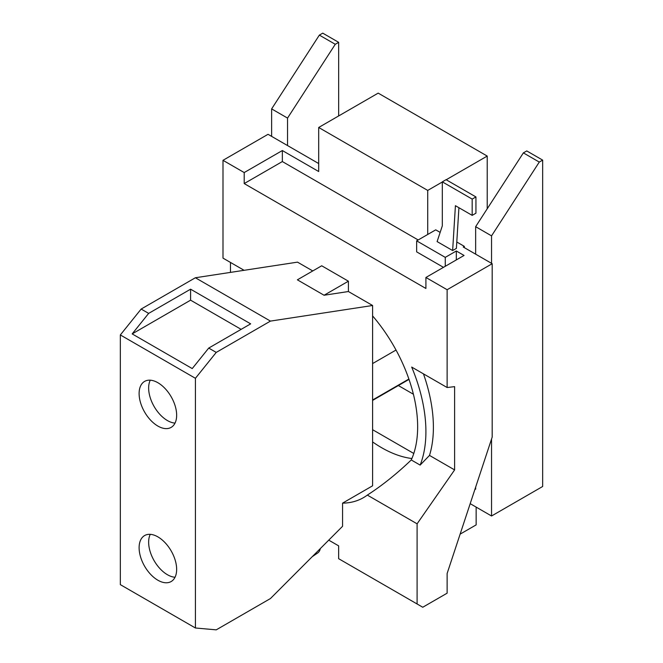 <?xml version="1.0" encoding="UTF-8"?>
<svg xmlns="http://www.w3.org/2000/svg" width="663" height="663" viewBox="0 0 663 663"><rect width="100%" height="100%" fill="white"/><g stroke="black" fill="none" stroke-linecap="round" stroke-linejoin="round"><path stroke-width="0.99" d="M472.18 215.367L455.423 205.696L452.638 250.548L437.108 241.589L442.304 225.884L442.304 181.853L472.18 199.099L472.18 215.367L475.935 213.196L475.935 196.936L472.18 199.099M475.935 196.936L446.058 179.681L442.304 181.853M150.261 380.181A26.545 15.324 -120 0 0 167.416 420.557A26.545 15.324 -120 0 0 175.032 423.093M150.261 534.337A26.545 15.324 -120 0 0 167.416 574.713A26.545 15.324 -120 0 0 175.032 577.249M539.276 162.07L491.548 235.871L475.644 226.68L523.364 152.888L539.276 162.07L542.665 160.114L526.754 150.932L523.364 152.888M491.548 439.005L491.548 515.996L470.191 503.665M491.548 235.871L491.548 263.352M475.081 488.863L475.644 489.195L475.644 487.164M475.644 254.161L475.644 226.68M335.271 44.288L287.543 118.089L271.631 108.898L319.359 35.106L335.271 44.288L338.66 42.333L322.748 33.15L319.359 35.106M287.543 118.089L287.543 145.57M271.631 136.379L271.631 108.898M320.32 548.583A19.418 10.194 55.8 0 1 317.668 553L312.24 556.68M318.688 163.546L268.043 134.307L222.992 160.313L222.992 258.122L244.092 270.305M418.179 239.973L282.347 161.557L282.347 150.542L318.688 171.526L318.688 127.478L427.718 190.422L427.718 234.47L416.654 240.851L416.654 251.865L443.456 267.338M445.263 266.302L445.263 257.368L456.318 250.987L456.318 259.913M445.263 257.368L416.654 240.851M427.718 234.47L435.724 229.846L440.149 232.398M456.782 242.003L464.332 246.363L464.332 247.631M464.332 246.363L463.23 247.001L492.178 263.708L447.127 289.723L425.911 277.474L425.911 288.48L244.199 183.576L244.199 172.562L222.992 160.313M456.318 250.987L464.059 255.454L425.911 277.474M458.92 207.71L456.393 248.385L452.638 250.548M447.127 289.723L447.127 387.524L454.611 386.637L454.611 469.91L417.093 523.82L417.093 603.976L422.754 607.25L447.127 593.178L447.127 573.478L492.178 437.116L492.178 263.708M423.458 373.857A128.489 74.181 60 0 1 429.508 455.415L420.143 465.086A128.489 74.181 -120 0 0 411.69 367.07L447.127 387.524M454.611 469.91L429.508 455.415M190.588 289.184L250.664 323.859L208.721 348.075L192.237 368.578L132.169 333.903L148.653 313.392L190.588 289.184L190.588 300.173L132.169 333.903M241.141 329.354L190.588 300.173M157.877 382.717A26.545 15.324 60 0 1 175.223 406.104A26.545 15.324 60 0 1 171.153 427.378A26.545 15.324 60 0 1 157.877 426.069A26.545 15.324 60 0 1 140.539 402.673A26.545 15.324 60 0 1 144.609 381.399A26.545 15.324 60 0 1 157.877 382.717M157.877 536.873A26.545 15.324 60 0 1 175.223 560.268A26.545 15.324 60 0 1 171.153 581.534A26.545 15.324 60 0 1 157.877 580.224A26.545 15.324 60 0 1 140.539 556.829A26.545 15.324 60 0 1 144.609 535.555A26.545 15.324 60 0 1 157.877 536.873M542.665 160.114L542.665 486.485L491.548 515.996M318.688 127.478L378.192 93.127L487.222 156.07L487.222 208.779M487.222 156.07L446.191 179.756M442.304 182.002L427.718 190.422M338.66 115.95L338.66 42.333M476.15 507.104L476.15 524.889L460.122 534.138M417.093 603.976L338.644 558.685L338.644 545.856L328.749 540.146M230.475 262.44L230.475 272.385M324.074 295.242L348.406 291.529L348.406 281.195L321.704 265.78L297.38 279.827L324.074 295.242L348.406 281.195M244.199 172.562L282.347 150.542M282.347 161.557L244.199 183.576M411.259 459.956C396.814 473.78 382.178 485.49 367.335 495.095A116.804 67.435 60 0 1 363.423 497.673A116.804 67.435 60 0 1 342.564 503.142L372.598 485.805L372.598 315.903A116.804 67.435 60 0 1 411.259 459.956L420.143 465.086M417.093 523.82L367.335 495.095M348.406 291.529L372.598 305.494L270.454 321.099L195.37 277.756L297.513 262.142L312.762 270.943M208.721 348.075L216.229 352.409L195.419 378.3L120.334 334.948L141.144 309.057L148.653 313.392M270.454 321.099L216.229 352.409M195.37 277.756L141.144 309.057M120.334 334.948L120.334 584.642L195.419 627.994L195.419 378.3M195.419 627.994L216.229 629.85L270.454 598.54L342.564 526.298L342.564 503.142M413.414 394.245L398.355 385.551M372.598 429.699L413.787 453.475M411.897 458.523A116.804 67.435 60 0 1 381.59 447.682A116.804 67.435 60 0 1 372.598 441.923M372.598 305.494L372.598 315.903M408.889 379.037L372.598 399.988M372.598 363.573L396.026 350.039M409.013 379.393L372.598 400.419"/></g></svg>
